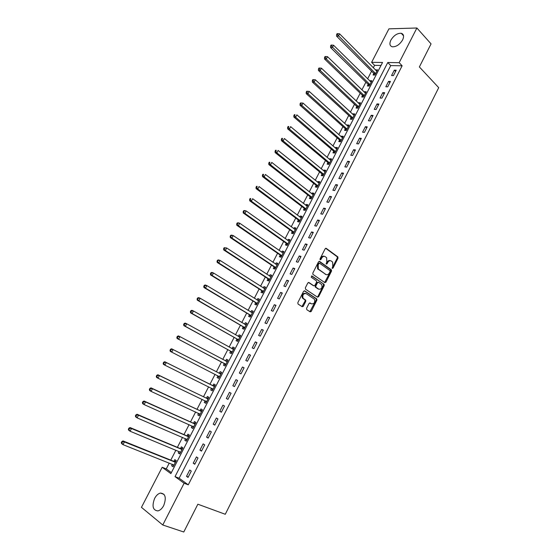 <?xml version="1.0" encoding="UTF-8"?>
<svg xmlns="http://www.w3.org/2000/svg" width="560" height="560" viewBox="0 0 560 560"><rect width="100%" height="100%" fill="white"/><g stroke="black" fill="none" stroke-linecap="round" stroke-linejoin="round"><path stroke-width="0.84" d="M332.269 268.408L333.046 268.079L337.995 258.251L337.827 256.858L326.249 248.374L325.115 248.836L320.061 258.804L320.194 259.791L320.985 259.462L321.643 258.167C322.693 256.438 323.897 255.941 325.255 256.676L326.641 257.768L326.802 261.87L326.179 264.04L327.061 263.802L327.705 262.521C328.748 260.799 329.938 260.302 331.275 261.023L332.633 262.094L332.787 266.161L332.269 268.408M332.094 268.17L337.281 258.048L337.225 256.774L325.682 248.297M320.019 259.567L320.929 257.971L321.643 258.167M326.102 263.9L326.998 262.318L327.705 262.521M154.637 498.379C156.254 495.383 158.2 493.612 160.461 493.066C165.466 493.598 166.551 497.77 163.709 505.568C162.099 508.557 160.174 510.335 157.927 510.902C152.845 510.349 151.746 506.177 154.637 498.379M390.887 40.117C393.82 35.413 397.271 33.131 401.233 33.278C403.774 34.111 404.229 36.33 402.612 39.928C399.686 44.632 396.249 46.921 392.315 46.795C389.718 45.969 389.249 43.743 390.887 40.117M306.586 308.287L306.775 309.666L310.142 311.829L311.276 311.311L316.869 300.202L316.848 298.984L304.71 290.871L303.548 291.375L297.836 302.638L298.032 304.038L302.176 306.705L303.331 306.187L305.76 301.385L305.739 300.167L303.058 298.207C302.316 294.952 303.331 293.412 306.103 293.573L314.44 299.222C315.196 302.435 314.202 303.975 311.458 303.849L310.142 302.995L309.001 303.506L306.586 308.287M416.892 28L431.06 43.883L419.377 66.941L438.718 87.668L225.274 514.276L197.855 504.203L183.778 532L162.764 524.993L141.456 507.346L162.176 467.278L170.87 473.606L382.55 62.468L371.616 62.335L388.934 28.84L416.892 28L399.161 62.671L387.765 62.531L175.021 476.623L184.114 483.238L162.764 524.993M402.129 65.786L390.733 65.604L179.144 478.219L188.258 484.834L402.129 65.786L399.161 62.671M188.258 484.834L184.114 483.238M324.849 282.625L325.962 282.142L331.492 271.166L331.443 269.906L319.613 261.457L318.479 261.926L312.837 273.063L312.872 274.323L324.849 282.625M324.198 285.642L318.64 296.681L317.513 297.185L305.55 289.205L305.361 287.805L307.79 283.01L308.945 282.513L313.81 285.81L314.951 285.313L316.547 282.163L316.512 280.91L311.206 277.2L311.983 275.982L324.17 284.403L324.198 285.642L323.498 285.418L317.94 296.45L318.64 296.681M394.296 70.161L391.552 75.53L393.449 75.586L396.2 70.203L394.296 70.161L395.556 71.456M388.57 81.361L385.812 86.758L387.695 86.835L390.46 81.431L388.57 81.361L389.837 82.642M382.809 92.617L380.037 98.035L381.92 98.14L384.692 92.708L382.809 92.617L384.097 93.884M377.027 103.922L374.241 109.368L376.11 109.501L378.903 104.041L377.027 103.922L378.322 105.175M371.217 115.283L368.417 120.75L370.279 120.918L373.079 115.43L371.217 115.283L372.526 116.515M365.379 126.693L362.565 132.195L364.413 132.384L367.234 126.875L365.379 126.693L366.702 127.918M359.513 138.166L356.685 143.689L358.526 143.906L361.354 138.369L359.513 138.166L360.843 139.37M353.612 149.688L350.777 155.239L352.604 155.491L355.453 149.926L353.612 149.688L354.963 150.878M347.69 161.266L344.841 166.845L346.661 167.125L349.517 161.532L347.69 161.266L349.055 162.442M341.74 172.907L338.87 178.507L340.683 178.815L343.553 173.194L341.74 172.907L343.112 174.062M335.755 184.597L332.878 190.232L334.677 190.561L337.561 184.919L335.755 184.597L337.148 185.731M329.749 196.343L326.851 202.006L328.643 202.37L331.541 196.693L329.749 196.343L331.149 197.463M323.708 208.152L320.796 213.836L322.581 214.228L325.493 208.53L323.708 208.152L325.122 209.251M317.639 220.017L314.72 225.729L316.484 226.149L319.417 220.423L317.639 220.017L319.067 221.095M311.542 231.938L308.602 237.678L310.366 238.133L313.306 232.372L311.542 231.938L312.984 233.002M305.417 243.915L302.463 249.683L304.206 250.173L307.167 244.384L305.417 243.915L306.873 244.965M299.257 255.955L296.289 261.751L298.025 262.269L301 256.452L299.257 255.955L300.727 256.984M293.069 268.051L290.087 273.875L291.809 274.421L294.798 268.583L293.069 268.051L294.553 269.059M286.846 280.203L283.85 286.062L285.565 286.643L288.568 280.77L286.846 280.203L288.351 281.197M280.602 292.425L277.585 298.305L279.293 298.921L282.31 293.02L280.602 292.425L282.114 293.398M274.316 304.703L271.292 310.618L272.986 311.255L276.017 305.326L274.316 304.703L275.849 305.655M268.009 317.037L264.964 322.98L266.644 323.659L269.696 317.695L268.009 317.037L269.549 317.975M261.667 329.441L258.608 335.412L260.274 336.119L263.34 330.127L261.667 329.441L263.221 330.358M255.29 341.901L252.217 347.9L253.876 348.642L256.949 342.622L255.29 341.901L256.865 342.797M248.885 354.424L245.798 360.458L247.443 361.235L250.53 355.18L248.885 354.424L250.474 355.306M242.445 367.01L239.344 373.072L240.975 373.884L244.083 367.801L242.445 367.01L244.048 367.871M235.97 379.659L232.855 385.756L234.472 386.596L237.601 380.485L235.97 379.659L237.594 380.499M229.467 392.371L226.338 398.496L227.941 399.378L231.084 393.232L229.467 392.371M222.929 405.153L219.786 411.306L221.375 412.223L224.532 406.049L222.929 405.153M216.363 417.998L213.199 424.179L214.781 425.131L217.952 418.922L216.363 417.998M209.762 430.899L206.577 437.122L208.145 438.102L211.337 431.865L209.762 430.899M203.126 443.877L199.927 450.128L201.481 451.143L204.687 444.878L203.126 443.877M196.455 456.918L193.235 463.197L194.782 464.254L198.002 457.954L196.455 456.918M189.749 470.022L186.515 476.336L188.048 477.428L191.282 471.093L189.749 470.022M381.017 65.443L374.584 65.345L373.31 67.816M371.567 71.19L367.619 78.834M365.897 82.173L361.907 89.894M360.199 93.205L356.174 101.01M354.48 104.293L350.406 112.182M348.726 115.43L344.61 123.403M342.951 126.616L338.793 134.68M337.148 137.865L332.948 146.006M331.317 149.156L327.068 157.381M325.458 160.503L321.167 168.819M319.571 171.906L315.238 180.306M313.656 183.365L309.274 191.849M307.713 194.873L303.289 203.448M301.742 206.437L297.276 215.103M295.743 218.064L291.228 226.814M289.716 229.74L285.152 238.581M283.661 241.472L279.048 250.404M277.578 253.26L272.916 262.283M271.46 265.104L266.756 274.225M265.314 277.004L260.561 286.216M259.14 288.967L254.338 298.27M252.938 300.986L248.087 310.387M246.701 313.061L241.801 322.56M240.436 325.192L235.487 334.789M234.143 337.393L229.138 347.081M227.815 349.643L222.761 359.436M221.459 361.956L216.356 371.847M215.068 374.339L209.937 384.279M208.621 386.827L203.49 396.76M202.146 399.378L197.015 409.311M195.636 411.985L190.505 421.918M189.091 424.662L183.967 434.595M182.511 437.402L177.387 447.328M175.903 450.205L170.779 460.131M169.26 463.071L166.264 468.881L171.388 472.598M373.8 73.584L373.065 75.005L374.871 75.054L377.58 69.797L375.585 70.112M368.151 84.539L367.409 85.967L369.215 86.044L371.931 80.766L370.125 80.703L369.922 81.102M362.474 95.55L361.732 96.985L363.524 97.083L366.261 91.784L364.462 91.693L364.231 92.141M356.776 106.61L356.027 108.052L357.812 108.178L360.556 102.851L358.771 102.732L358.512 103.229M351.043 117.719L350.301 119.168L352.072 119.322L354.83 113.967L353.052 113.827L352.772 114.366M345.289 128.877L344.54 130.333L346.304 130.515L349.076 125.139L347.305 124.971L347.004 125.559M339.507 140.098L338.758 141.561L340.508 141.764L343.294 136.36L341.537 136.164L341.201 136.808M333.704 151.361L332.941 152.831L334.691 153.069L337.484 147.637L335.734 147.413L335.377 148.106M327.866 162.68L327.103 164.157L328.839 164.423L331.653 158.963L329.91 158.718L329.525 159.46M322 174.055L321.237 175.539L322.966 175.833L325.787 170.345L324.058 170.072L323.645 170.863M316.113 185.486L315.343 186.977L317.058 187.292L319.893 181.783L318.178 181.482L317.744 182.322M310.191 196.966L309.421 198.464L311.129 198.807L313.978 193.277L312.263 192.941L311.808 193.837M304.248 208.502L303.471 210.007L305.165 210.378L308.028 204.82L306.327 204.456L305.844 205.408M298.27 220.094L297.493 221.606L299.173 222.005L302.057 216.419L300.363 216.027L299.852 217.028M292.264 231.735L291.48 233.261L293.16 233.688L296.051 228.074L294.371 227.654L293.832 228.711M286.237 243.439L285.446 244.965L287.112 245.427L290.017 239.785L288.351 239.337L287.777 240.443M280.175 255.199L279.384 256.732L281.036 257.222L283.955 251.552L282.296 251.076L281.701 252.238M274.085 267.015L273.287 268.555L274.932 269.073L277.865 263.375L276.22 262.871L275.59 264.082M267.96 278.88L267.162 280.434L268.8 280.98L271.747 275.261L270.109 274.722L269.451 275.989M261.814 290.808L261.009 292.369L262.633 292.95L265.594 287.196L263.97 286.629L263.284 287.952M255.633 302.799L254.828 304.36L256.438 304.976L259.413 299.194L257.803 298.599L257.089 299.978M249.424 314.839L248.619 316.414L250.215 317.058L253.204 311.248L251.601 310.618L250.859 312.053M243.187 326.942L242.375 328.524L243.964 329.196L246.967 323.365L245.371 322.7L244.601 324.198M236.915 339.108L236.096 340.69L237.678 341.397L240.695 335.531L239.113 334.845L238.315 336.392M230.615 351.33L229.796 352.919L231.357 353.661L234.395 347.767L232.827 347.046L232.001 348.635M224.287 363.608L223.461 365.211L225.015 365.981L228.067 360.059L226.506 359.303L225.68 360.906M217.924 375.949L217.091 377.559L218.638 378.364L221.704 372.407L220.157 371.623L219.324 373.233M211.533 388.353L210.7 389.97L212.226 390.803L215.306 384.825L213.773 384.006L212.94 385.623M205.107 400.813L204.267 402.437L205.786 403.305L208.88 397.299L207.361 396.445L206.521 398.069M198.632 413.378L197.806 414.974L199.311 415.87L202.426 409.836L200.914 408.947L200.074 410.578M192.115 426.013L191.317 427.567L192.808 428.505L195.93 422.429L194.432 421.512L193.592 423.157M185.57 438.718L184.793 440.223L186.27 441.196L189.413 435.092L187.929 434.14L187.075 435.792M178.99 451.479L178.234 452.949L179.697 453.95L182.854 447.818L181.384 446.831L180.53 448.49M172.375 464.31L171.64 465.731L173.096 466.767L176.267 460.607L174.811 459.585L173.95 461.251M166.264 468.881L162.176 467.278M374.584 65.345L371.616 62.335M390.733 65.604L387.765 62.531M179.144 478.219L175.021 476.623M375.767 69.762L376.978 70.98M370.125 80.703L371.35 81.9M364.462 91.693L365.694 92.876M358.771 102.732L360.01 103.908M353.052 113.827L354.305 114.982M347.305 124.971L348.572 126.112M341.537 136.164L342.811 137.298M335.734 147.413L337.029 148.526M329.91 158.718L331.212 159.817M324.058 170.072L325.374 171.157M318.178 181.482L319.501 182.546M312.263 192.941L313.607 193.998M306.327 204.456L307.678 205.499M300.363 216.027L301.728 217.049M294.371 227.654L295.75 228.662M288.351 239.337L289.737 240.331M282.296 251.076L283.703 252.049M276.22 262.871L277.634 263.83M270.109 274.722L271.537 275.66M263.97 286.629L265.412 287.553M257.803 298.599L259.259 299.502M251.601 310.618L253.071 311.507M245.371 322.7L246.855 323.575M239.113 334.845L240.611 335.699M232.827 347.046L234.339 347.879M226.506 359.303L228.032 360.122M220.157 371.623L221.697 372.421M217.091 377.559L218.645 378.35M210.7 389.97L212.261 390.74M204.267 402.437L205.842 403.193M197.806 414.974L199.395 415.709M191.317 427.567L192.92 428.281M184.793 440.223L186.41 440.923M178.234 452.949L179.865 453.621M171.64 465.731L173.292 466.382M311.101 311.584L310.506 311.199M303.149 306.46L302.561 306.075M232.855 385.756L234.479 386.582M226.338 398.496L227.976 399.308M219.786 411.306L221.438 412.097M213.199 424.179L214.872 424.949M206.577 437.122L208.271 437.871M199.927 450.128L201.628 450.849M193.235 463.197L194.964 463.904M186.515 476.336L188.258 477.022M330.33 260.68C329.042 260.183 327.929 260.729 326.998 262.318M324.289 256.326C322.987 255.829 321.867 256.382 320.929 257.971M324.639 282.485L330.778 270.956L330.736 269.696L319.081 261.373M330.078 271.551L329.959 270.578L319.676 263.291L318.878 263.62L318.185 264.985L318.318 269.045L325.829 274.428C327.18 275.121 328.363 274.617 329.399 272.895L330.078 271.551M319.41 263.214L318.171 263.417L318.878 263.62M326.011 274.54L317.611 268.828L317.478 264.775L318.171 263.417M317.282 297.031L317.94 296.45M308.448 282.429L313.425 285.684M311.549 275.954L324.023 284.263M318.801 289.191C321.552 289.331 322.532 287.784 321.727 284.557L318.598 282.303L317.464 282.793L315.875 285.943L315.903 287.182L318.857 289.226M318.276 282.198L316.764 282.569L317.464 282.793M318.101 288.96L315.203 286.958L315.175 285.719L316.764 282.569M323.498 285.418L323.316 284.039M310.758 303.604L309.694 302.911M305.368 293.321C302.61 293.202 301.609 294.756 302.365 297.969L303.527 298.662M301.924 306.537L305.06 301.14L305.046 299.922L302.834 298.424M309.876 311.661L316.169 299.964L316.148 298.746L304.234 290.787M376.845 71.225L339.57 33.824L338.366 36.099L336.56 36.141L373.555 73.178L374.437 75.047M337.337 34.573L337.813 33.663L337.092 33.677L336.609 34.587L337.337 34.573L375.606 73.633M337.813 33.663L339.57 33.824M336.56 36.141L336.609 34.587M371.196 82.194L333.557 45.227L332.346 47.516L330.554 47.53L367.906 84.133L368.809 86.03M331.31 45.99L331.793 45.073L331.072 45.08L330.589 45.997L331.31 45.99L369.95 84.616M331.793 45.073L333.557 45.227M330.554 47.53L330.589 45.997M365.519 93.219L327.516 56.693L326.298 58.989L324.513 58.975L362.229 95.144L363.16 97.069M325.262 57.463L325.745 56.539L325.031 56.539L324.548 57.456L325.262 57.463L326.298 58.989L364.266 95.648M325.745 56.539L327.516 56.693M324.513 58.975L324.548 57.456M359.814 104.293L321.44 68.208L320.222 70.518L318.444 70.476L356.524 106.211L357.483 108.157M319.179 68.985L319.669 68.061L318.955 68.047L318.465 68.971L319.179 68.985L320.222 70.518L358.554 106.729M319.669 68.061L321.44 68.208M318.444 70.476L318.465 68.971M354.081 115.416L315.343 79.786L314.118 82.103L312.347 82.033L350.791 117.32L351.785 119.294M313.068 80.57L313.558 79.646L312.851 79.618L312.361 80.542L313.068 80.57L314.118 82.103L352.821 117.866M313.558 79.646L315.343 79.786M312.347 82.033L312.361 80.542M348.327 126.595L309.211 91.413L307.979 93.751L306.222 93.646L345.037 128.492L346.059 130.494M306.929 92.211L307.419 91.28L306.719 91.245L306.222 92.176L306.929 92.211L307.979 93.751L347.053 129.059M307.419 91.28L309.211 91.413M306.222 93.646L306.222 92.176M342.538 137.823L303.044 103.103L301.812 105.448L300.069 105.322L339.248 139.706L340.312 141.743M300.755 103.915L301.252 102.977L300.552 102.928L300.055 103.859L300.755 103.915L301.812 105.448L341.264 140.301M301.252 102.977L303.044 103.103M300.069 105.322L300.055 103.859M336.728 149.107L296.856 114.849L295.61 117.208L293.881 117.047L333.438 150.976L334.537 153.048M294.553 115.668L295.05 114.723L294.357 114.667L293.86 115.605L294.553 115.668L295.61 117.208L335.447 151.592M294.357 114.667L295.05 114.723M293.881 117.047L293.86 115.605M330.89 160.447L290.633 126.651L289.38 129.024L287.658 128.835L327.6 162.302L328.734 164.409M288.323 127.484L288.82 126.532L288.134 126.462L287.63 127.407L288.323 127.484L289.38 129.024L329.602 162.939M288.134 126.462L288.82 126.532M287.658 128.835L287.63 127.407M325.024 171.836L284.375 138.516L283.122 140.896L281.414 140.679L321.734 173.677L322.903 175.819M282.058 139.356L282.562 138.404L281.876 138.32L281.372 139.272L282.058 139.356L283.122 140.896L323.729 174.342M281.876 138.32L282.562 138.404M281.414 140.679L281.372 139.272M319.13 183.274L278.096 150.437L276.836 152.831L275.135 152.579L315.84 185.108L317.051 187.292M275.765 151.284L276.269 150.332L275.59 150.234L275.086 151.186L275.765 151.284L276.836 152.831L317.828 185.801M275.59 150.234L276.269 150.332M275.135 152.579L275.086 151.186M313.208 194.775L271.775 162.421L270.508 164.822L268.821 164.542L309.918 196.595L311.15 198.765M269.437 163.275L269.941 162.316L269.269 162.204L268.765 163.17L269.437 163.275L270.508 164.822L311.899 197.309M269.269 162.204L269.941 162.316M268.821 164.542L268.765 163.17M307.3 206.241L265.433 174.461L264.159 176.876L262.479 176.568L303.968 208.131L305.214 210.287M263.081 175.329L263.592 174.363L262.92 174.237L262.409 175.203L263.081 175.329L264.159 176.876L305.942 208.873M307.251 206.325L306.859 206.185M262.92 174.237L263.592 174.363M262.479 176.568L262.409 175.203M301.273 217.931L259.049 186.557L257.775 188.986L256.109 188.65L297.99 219.73L299.25 221.865M301.343 217.798L300.769 217.714M256.69 187.439L257.201 186.466L256.536 186.333L256.025 187.306L256.69 187.439L257.775 188.986L299.957 220.493M256.536 186.333L257.201 186.466M256.109 188.65L256.025 187.306M295.267 229.6L252.644 198.723L251.356 201.159L249.704 200.788L291.984 231.378L293.258 233.499M295.358 229.418L294.672 229.32M250.271 199.612L250.782 198.632L250.124 198.485L249.606 199.465L250.271 199.612L251.356 201.159L293.944 232.169M250.124 198.485L250.782 198.632M249.704 200.788L249.606 199.465M289.233 241.318L246.197 210.945L244.902 213.395L243.264 212.989L285.95 243.082L287.231 245.189M289.352 241.087L288.54 240.982M243.817 211.841L244.335 210.861L243.677 210.707L243.159 211.68L244.902 213.395L287.903 243.901M243.677 210.707L244.552 210.546L246.197 210.945L244.335 210.861M243.264 212.989L243.159 211.68M283.164 253.092L239.722 223.23L238.42 225.694L236.796 225.26L279.888 254.842L281.183 256.935M283.311 252.812L282.38 252.707M237.328 224.14L237.853 223.153L237.195 222.978L236.677 223.965L238.42 225.694L281.827 255.682M237.195 222.978L238.091 222.796L239.722 223.23L237.853 223.153M236.796 225.26L236.677 223.965M277.067 264.922L233.212 235.571L231.91 238.049L230.293 237.58L273.791 266.658L275.107 268.737M277.242 264.593L276.192 264.488M230.811 236.495L231.336 235.501L230.685 235.319L230.167 236.306L231.91 238.049L275.73 267.526M230.685 235.319L231.595 235.116L233.212 235.571L231.336 235.501M230.293 237.58L230.167 236.306M270.949 276.808L226.674 247.982L225.358 250.474L223.755 249.97L267.673 278.537L268.996 280.595M271.145 276.43L269.969 276.325M224.259 248.913L224.784 247.919L224.14 247.723L223.615 248.717L225.358 250.474L269.598 279.433M224.14 247.723L226.674 247.982L224.784 247.919M223.755 249.97L223.615 248.717M264.796 288.757L220.101 260.456L218.778 262.955L217.189 262.423L261.52 290.465L262.857 292.509M265.013 288.323L263.718 288.225M217.672 261.394L218.204 260.393L217.567 260.183L217.035 261.184L218.778 262.955L263.438 291.389M217.567 260.183L218.505 259.924L220.101 260.456L218.204 260.393M217.189 262.423L217.035 261.184M258.608 300.762L213.493 272.993L212.163 275.506L210.588 274.939L255.339 302.456L256.69 304.479M258.86 300.279L257.432 300.188M211.057 273.945L211.589 272.937L210.952 272.713L210.427 273.721L212.163 275.506L257.25 303.408M210.952 272.713L211.911 272.426L213.493 272.993L211.589 272.937M210.588 274.939L210.427 273.721M252.399 312.823L206.85 285.586L205.513 288.113L203.952 287.518L249.123 314.503L250.495 316.512M252.672 312.284L251.111 312.207M204.4 286.552L204.939 285.544L204.309 285.306L203.777 286.314L205.513 288.113L251.027 315.483M204.309 285.306L205.282 284.998L206.85 285.586L204.939 285.544M203.952 287.518L203.777 286.314M246.155 324.94L200.172 298.249L198.835 300.79L197.281 300.16L242.879 326.613L244.265 328.601M246.456 324.352L244.762 324.289M197.715 299.229L198.254 298.214L197.631 297.962L197.099 298.977L198.835 300.79L244.776 327.614M197.631 297.962L198.618 297.626L200.172 298.249L198.254 298.214M197.281 300.16L197.099 298.977M239.876 337.12L193.466 310.982L192.115 313.537L190.582 312.865L236.607 338.779L238.007 340.746M240.205 336.483L238.385 336.434M190.995 311.969L191.534 310.947L190.918 310.681L190.379 311.703L192.115 313.537L238.497 339.808M190.918 310.681L191.919 310.317L193.466 310.982L191.534 310.947M190.582 312.865L190.379 311.703M233.576 349.363L186.718 323.778L185.367 326.34L183.841 325.64L230.307 351.001L231.721 352.954M233.933 348.67L231.966 348.635M184.24 324.772L184.779 323.743L184.17 323.47L183.631 324.492L185.367 326.34L232.183 352.058M184.17 323.47L185.192 323.078L186.718 323.778L184.779 323.743M183.841 325.64L183.631 324.492M227.234 361.662L179.942 336.637L178.577 339.213L177.065 338.478L223.972 363.286L225.4 365.225M227.626 360.913L225.519 360.899M177.45 337.645L177.996 336.609L177.387 336.322L176.848 337.351L178.577 339.213L225.841 364.371M177.387 336.322L178.423 335.902L179.942 336.637L177.996 336.609M177.065 338.478L176.848 337.351M217.679 375.676L219.051 377.552M221.284 373.219L218.96 373.191M220.871 374.024L173.124 349.559L171.759 352.156L219.464 376.747M170.576 349.237L171.626 348.796L173.124 349.559L170.576 349.237L170.023 350.273L170.625 350.581L171.171 349.545M170.625 350.581L171.759 352.156L170.261 351.379L170.023 350.273M211.435 388.22L212.674 389.935M214.914 385.588L212.492 385.553L164.787 361.753L166.278 362.551L164.899 365.162L213.059 389.179M214.473 386.442L166.278 362.551L163.723 362.222L163.17 363.265L163.765 363.587L164.311 362.544M163.765 363.587L164.899 365.162L163.415 364.35L163.17 363.265M163.723 362.222L164.787 361.753M205.086 400.785L206.262 402.388M208.516 398.013L206.073 398.006L157.92 374.773L159.39 375.613L158.011 378.238L206.626 401.674M208.04 398.923L159.39 375.613L156.835 375.277L156.282 376.32L156.87 376.663L157.423 375.613M156.87 376.663L158.011 378.238L156.541 377.391L156.282 376.32M156.835 375.277L157.92 374.773M198.702 413.406L199.815 414.897M202.083 410.501L199.619 410.522L151.011 387.87L152.467 388.745L151.081 391.377L200.158 414.232M201.579 411.467L152.467 388.745L149.912 388.395L149.352 389.452L149.933 389.802L150.493 388.745M149.933 389.802L151.081 391.377L149.625 390.495L149.352 389.452M149.912 388.395L151.011 387.87M192.29 426.09L193.34 427.469M195.615 423.052L193.13 423.101L144.067 401.03L145.516 401.94L144.116 404.586L193.655 426.853M195.083 424.074L145.516 401.94L142.947 401.583L142.394 402.64L142.968 403.011L143.528 401.954M142.968 403.011L144.116 404.586L142.674 403.669L142.394 402.64M142.947 401.583L144.067 401.03M185.843 438.837L186.83 440.104M189.119 435.666L186.613 435.743L137.088 414.26L138.523 415.205L137.116 417.872L187.124 439.537M188.559 436.744L138.523 415.205L135.954 414.841L135.394 415.905L135.961 416.29L136.521 415.226M135.961 416.29L137.116 417.872L135.688 416.913L135.394 415.905M135.954 414.841L137.088 414.26M179.368 451.64L180.292 452.795M182.588 448.336L180.061 448.448L130.074 427.56L131.488 428.54L130.081 431.221L180.558 452.284M182 449.477L131.488 428.54L128.919 428.169L128.359 429.24L128.919 429.639L129.486 428.568M128.919 429.639L130.081 431.221L128.667 430.227L128.359 429.24M128.919 428.169L130.074 427.56M172.865 464.506L173.719 465.556M176.029 461.076L173.481 461.216L123.025 440.923L124.425 441.952L123.004 444.64L173.957 465.094M175.413 462.273L124.425 441.952L121.849 441.567L121.282 442.645L121.842 443.058L122.409 441.98M121.842 443.058L123.004 444.64L121.611 443.611L121.282 442.645M121.849 441.567L123.025 440.923M332.332 267.876L333.046 268.079M320.278 259.259L320.985 259.462M326.347 263.599L327.061 263.802M325.829 248.262L326.249 248.374M337.113 256.662L337.827 256.858M337.281 258.048L337.995 258.251M319.235 261.345L319.613 261.457M330.61 269.57L331.317 269.78M330.778 270.956L331.492 271.166M325.255 281.925L325.962 282.142M317.478 264.775L318.185 264.985M318.066 269.269L318.773 269.479M325.122 274.211L325.829 274.428M313.11 285.586L313.81 285.81M315.175 285.719L315.875 285.943M315.357 287.105L316.057 287.336M304.871 299.754L305.564 299.999M305.06 301.14L305.76 301.385M302.638 305.935L303.331 306.187M315.987 298.592L316.687 298.83M316.169 299.964L316.869 300.202M310.583 311.059L311.276 311.311M373.555 73.178L375.368 73.22M373.744 73.465L375.557 73.507M367.906 84.133L369.705 84.21M368.095 84.42L369.901 84.49M362.229 95.144L364.021 95.242M362.418 95.431L364.217 95.529M356.524 106.211L358.309 106.337M356.72 106.491L358.505 106.617M350.791 117.32L352.569 117.474M350.987 117.6L352.765 117.754M345.037 128.492L346.801 128.667M345.233 128.765L347.004 128.94M341.012 139.916L339.255 139.713L341.005 139.909M339.451 139.979L341.208 140.182M335.209 151.228L333.459 150.997L335.188 151.207M333.641 151.249L335.391 151.48M327.6 162.302L329.336 162.561M327.81 162.568L329.546 162.827M321.734 173.677L323.463 173.964M321.944 173.943L323.673 174.23M315.84 185.108L317.562 185.423M316.05 185.374L317.772 185.682M309.918 196.595L311.626 196.938M310.135 196.854L311.843 197.197M303.968 208.131L305.669 208.502M304.185 208.39L305.879 208.761M297.99 219.73L299.677 220.129M298.207 219.982L299.894 220.381M291.984 231.378L293.664 231.805M292.208 231.63L293.881 232.057M285.95 243.082L287.616 243.537M286.174 243.334L287.84 243.789M279.888 254.842L281.54 255.332M280.112 255.087L281.764 255.577M273.791 266.658L275.436 267.176M274.022 266.903L275.667 267.421M267.673 278.537L269.304 279.083M267.897 278.775L269.535 279.321M261.52 290.465L263.144 291.046M261.751 290.703L263.375 291.284M258.118 300.615L258.496 300.755M255.339 302.456L256.949 303.065M255.57 302.694L257.18 303.303M251.839 312.641L252.28 312.816M249.123 314.503L250.726 315.14M249.361 314.734L250.957 315.378M245.49 324.709L246.036 324.94M242.879 326.613L244.468 327.278M243.117 326.844L244.706 327.509M239.043 336.805L239.757 337.12M236.607 338.779L238.189 339.479M236.852 339.003L238.427 339.703M232.4 348.873L233.45 349.363M230.307 351.001L231.875 351.736M230.552 351.225L232.113 351.96M225.561 360.906L227.115 361.662M223.972 363.286L225.526 364.049M224.217 363.51L225.771 364.273M219.205 373.233L220.745 374.024M217.854 375.851L219.394 376.649M212.814 385.623L214.347 386.449M212.492 385.553L214.025 386.372M211.463 388.255L212.989 389.081M206.395 398.076L207.921 398.93M206.073 398.006L207.592 398.86M205.541 401.002L206.556 401.576M199.948 410.585L201.453 411.474M199.619 410.522L201.124 411.411M199.402 413.728L200.081 414.134M193.466 423.164L194.957 424.081M193.13 423.101L194.628 424.025M193.067 426.44L193.585 426.762M186.949 435.799L188.433 436.751M186.613 435.743L188.097 436.702M186.641 439.18L187.047 439.446M180.404 448.497L181.874 449.491M180.061 448.448L181.538 449.435M173.824 461.258L175.28 462.287M173.481 461.216L174.937 462.238M160.461 493.066L164.045 494.375M401.233 33.278L403.543 35.798M337.225 256.774L337.939 256.97M330.736 269.696L331.443 269.906M317.611 268.828L318.318 269.045M315.203 286.958L315.903 287.182M323.463 284.179L324.17 284.403M302.365 297.969L303.058 298.207M305.046 299.922L305.739 300.167M316.148 298.746L316.848 298.984M327.635 162.337L329.378 162.596M321.79 173.726L323.512 174.013M315.91 185.171L317.625 185.486M310.002 196.672L311.71 197.015M304.073 208.222L305.767 208.593M298.109 219.835L299.796 220.234M292.117 231.497L293.79 231.924M286.097 243.215L287.763 243.677M280.049 254.996L281.701 255.479M273.966 266.826L275.611 267.344M267.855 278.712L269.493 279.265M261.723 290.661L263.34 291.242M255.549 302.666L257.166 303.275M249.354 314.727L250.95 315.364"/></g></svg>
